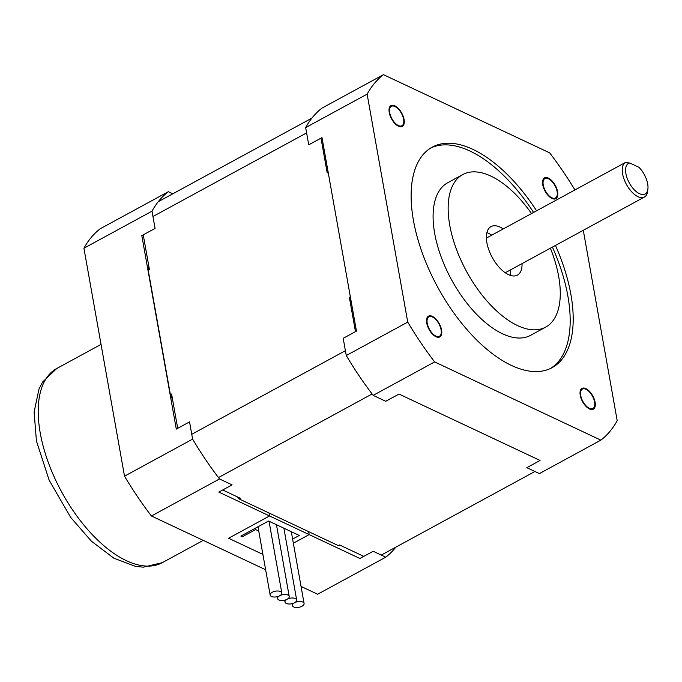 <?xml version="1.0" encoding="UTF-8"?>
<svg xmlns="http://www.w3.org/2000/svg" width="682" height="682" viewBox="0 0 682 682"><rect width="100%" height="100%" fill="white"/><g stroke="black" fill="none" stroke-linecap="round" stroke-linejoin="round"><path stroke-width="1.02" d="M585.855 388.604A11.841 5.857 61.5 0 0 582.01 388.39A11.841 5.857 61.5 0 0 581.098 398.424A11.841 5.857 61.5 0 0 589.487 408.97A11.841 5.857 61.5 0 0 593.323 409.183A11.841 5.857 61.5 0 0 594.244 399.149A11.841 5.857 61.5 0 0 585.855 388.604M548.354 178.079A11.841 5.857 61.5 0 0 544.509 177.866A11.841 5.857 61.5 0 0 545.029 191.062A11.841 5.857 61.5 0 0 555.83 198.667A11.841 5.857 61.5 0 0 556.742 188.633A11.841 5.857 61.5 0 0 548.354 178.079M435.977 336.729A11.841 5.857 61.5 0 0 439.813 336.942A11.841 5.857 61.5 0 0 439.302 323.745A11.841 5.857 61.5 0 0 428.501 316.15A11.841 5.857 61.5 0 0 427.588 326.184A11.841 5.857 61.5 0 0 435.977 336.729M398.476 126.213A11.841 5.857 61.5 0 0 402.32 126.426A11.841 5.857 61.5 0 0 403.233 116.392A11.841 5.857 61.5 0 0 394.844 105.838A11.841 5.857 61.5 0 0 390.999 105.625A11.841 5.857 61.5 0 0 390.087 115.659A11.841 5.857 61.5 0 0 398.476 126.213M367.129 94.142L407.734 322.092A213.099 105.395 -118.5 0 0 434.639 361.92L373.173 395.364A213.099 105.395 -118.5 0 1 346.268 355.535L343.199 338.298L356.456 331.085L321.989 137.611L308.733 144.823L305.664 127.585A213.099 105.395 -118.5 0 1 322.006 108.106L383.472 74.67A213.099 105.395 -118.5 0 0 367.129 94.142L305.664 127.585M373.173 395.364L385.748 401.28L399.004 394.068L540.084 460.461L526.828 467.673L539.394 473.589L600.859 440.146L434.639 361.92M407.734 322.092L346.268 355.535M583.289 230.294L617.201 420.666A213.099 105.395 -118.5 0 1 600.859 440.146M383.472 74.67L549.692 152.887A213.099 105.395 -118.5 0 1 574.926 189.946M536.589 210.806A125.497 62.062 61.5 0 0 432.192 147.167A125.497 62.062 61.5 0 0 413.428 220.354A125.497 62.062 61.5 0 0 472.183 335.348A125.497 62.062 61.5 0 0 552.139 367.641A125.497 62.062 61.5 0 0 570.902 294.462A125.497 62.062 61.5 0 0 555.438 245.443M432.465 317.036A11.048 5.465 61.5 0 0 428.876 316.84A11.048 5.465 61.5 0 0 428.023 326.209A11.048 5.465 61.5 0 0 435.849 336.055A11.048 5.465 61.5 0 0 439.438 336.252A11.048 5.465 61.5 0 0 440.291 326.883A11.048 5.465 61.5 0 0 432.465 317.036M394.963 106.52A11.048 5.465 -118.5 0 1 402.798 116.366A11.048 5.465 -118.5 0 1 401.937 125.735A11.048 5.465 -118.5 0 1 391.86 118.634A11.048 5.465 -118.5 0 1 391.383 106.315A11.048 5.465 -118.5 0 1 394.963 106.52M589.359 408.296A11.048 5.465 -118.5 0 1 581.533 398.45A11.048 5.465 -118.5 0 1 582.385 389.081A11.048 5.465 -118.5 0 1 592.47 396.174A11.048 5.465 -118.5 0 1 592.948 408.492A11.048 5.465 -118.5 0 1 589.359 408.296M548.473 178.761A11.048 5.465 61.5 0 0 544.884 178.565A11.048 5.465 61.5 0 0 545.37 190.875A11.048 5.465 61.5 0 0 555.446 197.976A11.048 5.465 61.5 0 0 556.307 188.607A11.048 5.465 61.5 0 0 548.473 178.761M510.093 275.289A27.621 13.666 61.5 0 0 510.596 269.842M491.739 235.179A27.621 13.666 61.5 0 0 486.888 232.639M503.188 228.947A27.621 13.666 61.5 0 0 491.014 226.586A27.621 13.666 61.5 0 0 486.88 242.69A27.621 13.666 61.5 0 0 499.821 268.009A27.621 13.666 61.5 0 0 517.416 275.119A27.621 13.666 61.5 0 0 522.045 263.61M531.534 213.551A86.819 42.94 61.5 0 0 462.728 174.583A86.819 42.94 61.5 0 0 449.745 225.213A86.819 42.94 61.5 0 0 490.392 304.769A86.819 42.94 61.5 0 0 545.702 327.113A86.819 42.94 61.5 0 0 558.686 276.483A86.819 42.94 61.5 0 0 550.374 248.197M545.702 327.113L530.639 335.314A86.819 42.94 -118.5 0 1 475.328 312.97A86.819 42.94 -118.5 0 1 434.681 233.415A86.819 42.94 -118.5 0 1 447.656 182.785L462.728 174.583M550.604 368.416A125.497 62.062 61.5 0 0 567.884 296.099A125.497 62.062 61.5 0 0 552.42 247.089M533.58 212.443A125.497 62.062 61.5 0 0 430.709 148.028M629.827 163.007A17.365 8.585 -118.5 0 0 631.242 186.075A17.365 8.585 -118.5 0 0 647.9 188.931A17.365 8.585 -118.5 0 0 638.906 167.278L629.827 163.007L625.13 162.631L506.419 227.217A19.735 9.761 -118.5 0 1 506.837 226.961A19.735 9.761 -118.5 0 1 507.28 226.748M625.13 162.631A19.735 9.761 61.5 0 0 622.598 173.884A19.735 9.761 61.5 0 0 631.83 191.966A19.735 9.761 61.5 0 0 644.405 197.047A19.735 9.761 61.5 0 0 647.61 191.31L647.9 188.931M351.187 301.495A181.531 89.777 61.5 0 1 349.355 297.318L355.467 331.623M321 138.148L327.198 172.93L328.187 172.393M327.744 169.869A181.531 89.777 61.5 0 0 327.198 172.93M349.355 297.318L350.343 296.772M381.272 555.08L534.927 471.484M372.116 393.974L218.462 477.571M363.787 556.367L339.551 544.961L338.34 545.617L239.339 499.028L240.541 498.372L222.707 489.974M191.753 434.289L345.407 350.693M143.237 234.855L149.435 269.637L148.233 270.294A181.531 89.777 -118.5 0 1 148.898 266.602M239.339 499.028A181.531 89.777 -118.5 0 1 237.131 496.769M172.614 399.729A181.531 89.777 -118.5 0 1 170.389 394.682L148.233 270.294M177.704 428.33L171.591 394.026L170.389 394.682M340.071 545.208A181.531 89.777 -118.5 0 1 338.34 545.617M158.241 201.727L311.896 118.131M306.61 132.905L152.956 216.501M172.81 193.799L168.352 191.702L100.254 228.743A213.099 105.395 61.5 0 0 83.92 248.222L124.516 476.172A213.099 105.395 61.5 0 0 151.43 516.001L265.639 569.751M301.052 586.418L317.642 594.227L385.739 557.185A213.099 105.395 61.5 0 0 395.841 547.152M151.43 516.001L219.519 478.96L232.085 484.876L218.828 492.089L269.56 515.959L269.032 513L269.56 515.959L228.589 538.251L269.56 515.959L309.176 534.603L308.648 531.645L309.176 534.603L359.908 558.481L373.165 551.269L385.739 557.185M124.516 476.172L192.614 439.131A213.099 105.395 61.5 0 0 219.519 478.96M83.92 248.222L152.009 211.181L155.078 228.419L141.822 235.631L176.288 429.106L189.545 421.894L192.614 439.131M360.028 558.413A201.267 99.538 61.5 0 0 363.583 556.273M293.354 543.213L309.176 534.603L293.354 543.213M228.589 538.251L262.911 554.406L228.589 538.251M168.352 191.702A213.099 105.395 61.5 0 0 152.009 211.181M292.621 539.087L299.296 535.455L268.597 521.005L240.874 536.086L242.366 536.785L242.119 535.413M242.366 536.785L255.622 529.573L255.375 528.2M255.622 529.573L258.751 531.048M272.263 592.266A5.916 2.873 169.9 0 0 270.149 595.054A5.916 2.873 169.9 0 0 276.483 596.844A5.916 2.873 169.9 0 0 281.802 592.973A5.916 2.873 169.9 0 0 278.247 591.021A5.916 2.873 169.9 0 0 272.263 592.266M279.688 595.761A5.916 2.873 169.9 0 0 277.574 598.549A5.916 2.873 169.9 0 0 283.908 600.339A5.916 2.873 169.9 0 0 289.228 596.469A5.916 2.873 169.9 0 0 285.673 594.516A5.916 2.873 169.9 0 0 279.688 595.761M287.113 599.256A5.916 2.873 169.9 0 0 284.999 602.044A5.916 2.873 169.9 0 0 291.333 603.834A5.916 2.873 169.9 0 0 296.661 599.964A5.916 2.873 169.9 0 0 293.098 598.012A5.916 2.873 169.9 0 0 287.113 599.256M294.547 602.752A5.916 2.873 169.9 0 0 292.433 605.539A5.916 2.873 169.9 0 0 298.767 607.33A5.916 2.873 169.9 0 0 304.087 603.459A5.916 2.873 169.9 0 0 300.532 601.515A5.916 2.873 169.9 0 0 294.547 602.752M162.333 562.641A110.501 54.645 -118.5 0 1 61.516 491.696A110.501 54.645 -118.5 0 1 56.717 368.519L42.616 381.997L39.027 388.928L34.1 412.022L36.436 440.998L49.155 480.205L70.698 517.425L91.448 541.244L113.86 558.191L135.59 566.41L143.322 567.16L162.333 562.641L203.236 540.383M505.243 272.749L644.405 197.047M486.385 238.086L506.837 226.961M101.047 344.401L56.717 368.519M257.984 526.777L270.149 595.054M269.023 521.21L281.802 592.973M277.242 596.682L277.574 598.549M276.449 524.705L289.228 596.469M284.675 600.177L284.999 602.044M283.874 528.2L296.661 599.964M292.101 603.672L292.433 605.539M291.299 531.696L304.087 603.459"/></g></svg>
